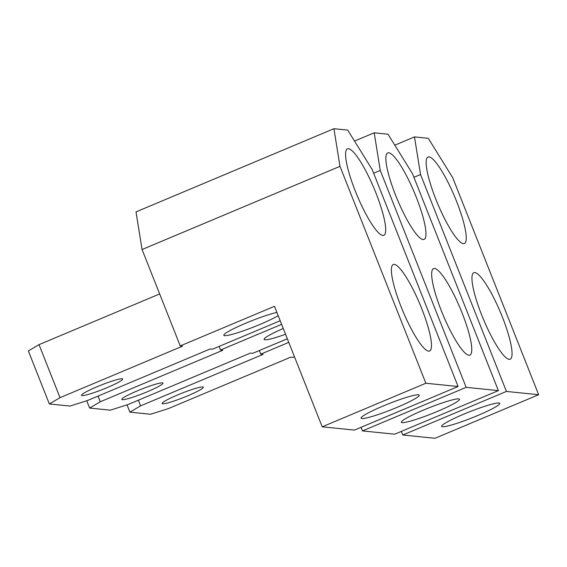 <?xml version="1.0" encoding="UTF-8"?>
<svg xmlns="http://www.w3.org/2000/svg" width="567" height="567" viewBox="0 0 567 567"><rect width="100%" height="100%" fill="white"/><g stroke="black" fill="none" stroke-linecap="round" stroke-linejoin="round"><path stroke-width="0.85" d="M137.498 390.783A22.156 2.311 158.4 0 0 121.792 399.437A22.156 2.311 158.4 0 0 147.285 391.776A22.156 2.311 158.4 0 0 162.991 383.129A22.156 2.311 158.4 0 0 137.498 390.783M86.737 400.763L89.621 408.056L110.338 410.161L127.929 404.569L250.444 353.071L252.747 353.305L287.334 338.768M98.063 396.092L100.309 401.762L222.824 350.264L220.52 350.023L219.096 346.423M100.309 401.762L89.621 408.056M281.622 324.345L220.52 350.023M373.639 173.219L380.266 170.433L466.145 387.339L362.476 430.913L361.051 427.312M380.266 170.433L374.206 132.806L388.012 134.209L412.493 173.708L498.372 390.613L394.703 434.194L362.476 430.913M354.524 141.077L374.206 132.806M466.145 387.339L498.372 390.613M441.36 310.801A46.912 9.192 67.2 0 0 469.901 355.105A46.912 9.192 67.2 0 0 462.077 312.906A46.912 9.192 67.2 0 0 433.542 268.609A46.912 9.192 67.2 0 0 441.36 310.801M395.56 195.119A46.912 9.192 67.2 0 0 424.095 239.416A46.912 9.192 67.2 0 0 416.277 197.224A46.912 9.192 67.2 0 0 387.736 152.92A46.912 9.192 67.2 0 0 395.56 195.119M423.514 410.061A31.277 3.26 158.4 0 0 401.344 422.28A31.277 3.26 158.4 0 0 437.327 411.465A31.277 3.26 158.4 0 0 459.504 399.253A31.277 3.26 158.4 0 0 423.514 410.061M283.259 328.484A31.277 3.26 158.4 0 0 264.102 339.413A31.277 3.26 158.4 0 0 285.548 334.261M97.219 386.687A22.156 2.311 158.4 0 0 81.513 395.341A22.156 2.311 158.4 0 0 107 387.679A22.156 2.311 158.4 0 0 122.706 379.025A22.156 2.311 158.4 0 0 97.219 386.687M159.653 293.94L39.031 344.644L28.35 350.938L49.343 403.959L70.06 406.064L87.651 400.472L210.166 348.974L212.469 349.208L280.197 320.738M39.031 344.644L60.024 397.665L182.546 346.161L180.242 345.927L142.069 249.523L339.98 166.337L425.86 383.242L322.198 426.816L274.485 306.315L180.242 345.927M60.024 397.665L49.343 403.959M142.069 249.523L136.009 211.902L333.92 128.709L347.734 130.112L372.207 169.611L458.086 386.517L354.418 430.098L322.198 426.816M339.98 166.337L333.92 128.709M425.86 383.242L458.086 386.517M401.082 306.704A46.912 9.192 67.2 0 0 429.616 351.008A46.912 9.192 67.2 0 0 421.798 308.809A46.912 9.192 67.2 0 0 393.257 264.513A46.912 9.192 67.2 0 0 401.082 306.704M355.282 191.022A46.912 9.192 67.2 0 0 383.816 235.319A46.912 9.192 67.2 0 0 375.992 193.127A46.912 9.192 67.2 0 0 347.458 148.823A46.912 9.192 67.2 0 0 355.282 191.022M383.235 405.965A31.277 3.26 158.4 0 0 361.059 418.184A31.277 3.26 158.4 0 0 397.049 407.368A31.277 3.26 158.4 0 0 419.219 395.156A31.277 3.26 158.4 0 0 383.235 405.965M276.909 312.431A31.277 3.26 158.4 0 0 245.993 323.098A31.277 3.26 158.4 0 0 223.823 335.31A31.277 3.26 158.4 0 0 259.806 324.501A31.277 3.26 158.4 0 0 278.177 315.649M177.783 394.88A22.156 2.311 158.4 0 0 162.077 403.534A22.156 2.311 158.4 0 0 187.564 395.879A22.156 2.311 158.4 0 0 203.269 387.226A22.156 2.311 158.4 0 0 177.783 394.88M127.015 404.859L129.907 412.152L150.624 414.257L168.208 408.665L290.729 357.167L293.026 357.401L294.471 356.799M138.348 400.196L140.588 405.859L263.102 354.361L260.806 354.127L259.374 350.519M140.588 405.859L129.907 412.152M288.759 342.376L260.806 354.127M413.917 177.315L420.544 174.53L506.423 391.436L402.754 435.009L401.33 431.409M420.544 174.53L414.484 136.902L428.298 138.313L452.771 177.804L538.65 394.717L434.981 438.291L402.754 435.009M394.809 145.173L414.484 136.902M506.423 391.436L538.65 394.717M481.645 314.898A46.912 9.192 67.2 0 0 510.18 359.202A46.912 9.192 67.2 0 0 502.362 317.01A46.912 9.192 67.2 0 0 473.821 272.706A46.912 9.192 67.2 0 0 481.645 314.898M435.839 199.215A46.912 9.192 67.2 0 0 464.38 243.519A46.912 9.192 67.2 0 0 456.555 201.32A46.912 9.192 67.2 0 0 428.021 157.024A46.912 9.192 67.2 0 0 435.839 199.215M463.799 414.158A31.277 3.26 158.4 0 0 441.622 426.377A31.277 3.26 158.4 0 0 477.612 415.568A31.277 3.26 158.4 0 0 499.782 403.35A31.277 3.26 158.4 0 0 463.799 414.158"/></g></svg>
